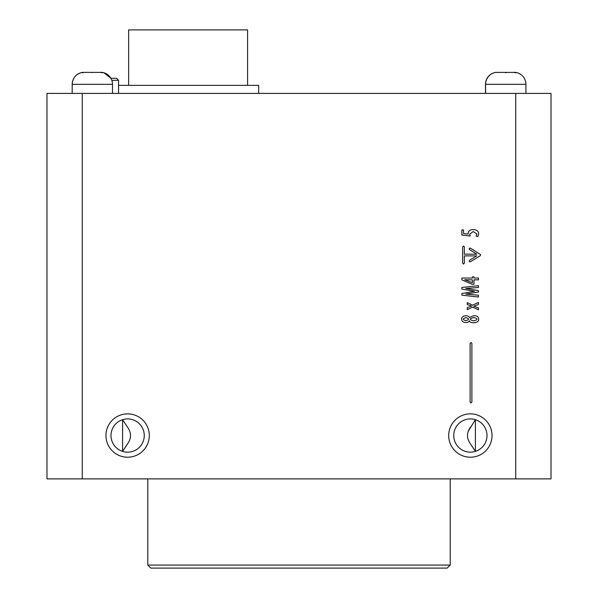 <?xml version="1.0" encoding="UTF-8"?>
<svg xmlns="http://www.w3.org/2000/svg" width="598" height="598" viewBox="0 0 598 598"><rect width="100%" height="100%" fill="white"/><g stroke="black" fill="none" stroke-linecap="round" stroke-linejoin="round"><path stroke-width="0.9" d="M450.212 565.073L447.184 568.1L150.816 568.1L147.788 565.073L450.212 565.073L450.212 478.886M147.788 565.073L147.788 478.886M470.372 427.293C466.537 432.803 466.537 438.297 470.372 443.783L475.41 451.393L475.41 419.691L468.443 430.881M127.628 413.868A21.67 21.67 0 0 0 105.958 435.538A21.67 21.67 0 0 0 127.628 457.216A21.67 21.67 0 0 0 149.306 435.538A21.67 21.67 0 0 0 127.628 413.868M127.628 418.906A16.632 16.632 0 0 0 110.996 435.538A16.632 16.632 0 0 0 127.628 452.17A16.632 16.632 0 0 0 144.26 435.538A16.632 16.632 0 0 0 127.628 418.906M127.628 427.293L122.59 419.691L122.59 451.393L127.628 443.783C131.463 438.297 131.463 432.803 127.628 427.293M470.372 413.868A21.67 21.67 0 0 0 448.694 435.538A21.67 21.67 0 0 0 470.372 457.216A21.67 21.67 0 0 0 492.042 435.538A21.67 21.67 0 0 0 470.372 413.868M470.372 418.906A16.632 16.632 0 0 0 453.74 435.538A16.632 16.632 0 0 0 470.372 452.17A16.632 16.632 0 0 0 487.004 435.538A16.632 16.632 0 0 0 470.372 418.906M515.73 478.886L515.73 93.408L551.012 93.408L551.012 478.886L46.988 478.886L46.988 93.408L82.27 93.408L82.27 478.886M470.11 402.035L470.11 343.401L471 342.512L471.889 343.401L471.889 402.035L471 402.925L470.11 402.035M471.575 306.101L467.262 304.531L467.262 302.67L472.652 305.189L478.475 302.394L478.475 304.434L473.788 306.228L478.475 307.948L478.475 309.816L472.652 307.125L467.262 309.697L467.262 307.671L471.575 306.101M461.865 278.048L472.398 278.048L472.398 276.881L473.967 276.881L473.967 278.048L478.475 278.048L478.475 279.842L473.967 279.842L473.967 284.297L472.226 284.297L461.865 279.842L461.865 278.048M515.73 93.408L82.27 93.408M464.347 263.187L463.495 264.039L462.643 263.187L462.643 246.884L463.495 246.032L464.347 246.884L464.347 254.18L476.838 254.18L469.452 249.545L469.183 248.372L470.357 248.103L480.553 254.613L480.231 255.772L470.349 261.774L469.176 261.49L469.46 260.317L476.755 255.884L464.347 255.884L464.347 263.187M474.393 291.263L461.865 289.103L461.865 287.459L478.475 285.687L478.475 287.511L465.849 288.483L478.475 290.65L478.475 292.018L465.849 294.134L478.475 295.203L478.475 297.027L461.865 295.18L461.865 293.558L474.393 291.263M473.721 315.662C477.032 315.662 478.692 316.85 478.699 319.22C479.103 323.974 469.041 323.361 469.385 320.692C469.363 322.972 461.551 323.742 461.641 319.1C461.566 314.563 469.415 315.37 469.385 317.575L473.721 315.662M469.759 234.072L470.207 236.038L461.865 235.044L461.865 229.938L463.555 229.938L463.555 233.519L468.189 234.087L468.137 233.489C468.271 230.985 469.923 229.684 473.093 229.58C476.681 229.684 478.55 231.097 478.699 233.818L477.877 236.554L476.105 236.061L476.905 233.968L473.197 231.553L469.759 234.072M464.773 279.744L472.398 282.712L472.398 279.842L464.773 279.744M465.82 320.64C469.385 319.646 469.415 318.652 465.894 317.65C462.493 318.674 462.463 319.668 465.82 320.64M473.691 320.887C478.049 319.773 478.101 318.644 473.84 317.508C469.206 318.614 469.153 319.743 473.691 320.887M485.591 93.408L485.591 84.333A12.095 12.095 0 0 1 495.817 72.38L515.685 72.38A12.095 12.095 0 0 1 525.911 84.333L525.911 93.408M515.977 72.739L515.327 72.724M497.641 72.38L497.267 72.485M514.542 72.56L513.757 72.38M111.819 80.304L118.561 80.304L116.543 78.286L110.892 78.286L103.992 72.777M72.186 93.408L72.186 84.333A12.095 12.095 0 0 1 82.412 72.38L102.28 72.38A12.095 12.095 0 0 1 112.514 84.333L112.514 93.408M83.249 72.38L82.12 72.739M82.718 72.732L83.817 72.493M91.255 72.485L93.438 72.38M101.981 72.732L101.443 72.38M101.092 72.545L102.579 72.739M505.699 72.777L506.835 72.38M485.486 93.408L485.486 84.333A12.095 12.095 0 0 1 495.72 72.38L495.817 72.38M515.282 72.493L514.848 72.38M128.637 85.342L128.637 29.9L247.587 29.9L247.587 85.342M118.561 85.342L258.68 85.342L258.68 93.408M485.486 84.333L525.911 84.333M80.708 72.777C75.348 74.772 72.508 78.622 72.186 84.333L112.514 84.333M118.561 80.304L118.561 93.408"/></g></svg>
